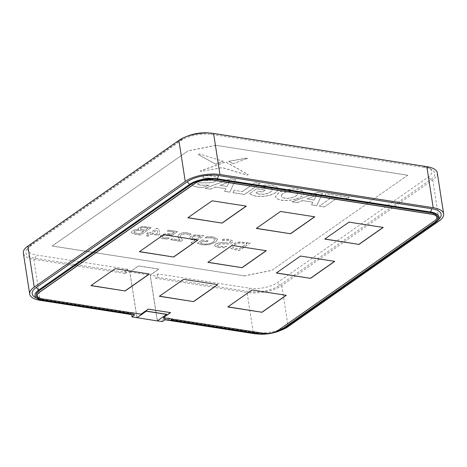 <?xml version="1.0" encoding="UTF-8"?>
<svg xmlns="http://www.w3.org/2000/svg" width="467" height="467" viewBox="0 0 467 467"><rect width="100%" height="100%" fill="white"/><g stroke="black" fill="none" stroke-linecap="round" stroke-linejoin="round"><path stroke-width="0.35" stroke-dasharray="2.33 1.75" d="M267.346 333.508A18.849 7.46 171.2 0 0 269.336 333.245L269.319 333.129A10.052 3.975 171.2 0 0 273.242 332.352L273.259 332.463A18.849 7.46 171.2 0 0 275.022 331.996M257.387 333.426L257.37 333.315A18.849 7.46 171.2 0 0 269.319 333.129M273.242 332.352A18.849 7.46 171.2 0 0 283.387 328.138L434.398 222.432A18.849 7.46 171.2 0 0 437.801 217.231M131.752 312.756L130.433 313.555L44.114 300.118A18.849 7.46 171.2 0 1 36.28 295.506M269.336 333.245A10.052 3.975 -8.8 0 1 263.902 333.216L172.504 318.984M131.887 312.662L42.515 298.752A12.568 4.974 -8.8 0 1 37.296 295.699M436.82 217.272A12.568 4.974 -8.8 0 1 434.543 220.716L277.777 330.455A10.052 3.975 -8.8 0 1 273.259 332.463M131.869 312.551L141.005 313.97L148.208 308.932L170.292 312.592M257.37 333.315L171.05 319.877M163.345 317.449L172.486 318.873M166.649 314.268L157.303 320.811L136.989 317.653L129.925 272.027L124.852 271.234L125.203 273.516L33.811 259.29A25.136 9.941 -8.8 0 1 23.35 253.067M157.449 320.835L150.24 275.186L155.313 275.979L155.669 278.256L247.061 292.488L253.418 333.549M138.646 229.595C136.177 229.501 134.128 229.98 132.488 231.037C131.49 231.72 131.204 232.368 131.636 232.975L135.214 234.282L140.561 235.111L151.349 227.563L142.441 226.565L138.886 227.709L138.127 228.812L138.629 229.478C136.16 229.385 134.105 229.863 132.47 230.92C131.472 231.609 131.186 232.251 131.618 232.858L135.196 234.165L140.544 235L151.331 227.447L142.423 226.448L138.868 227.592L138.109 228.702L138.629 229.478M131.437 232.566L131.636 232.975L131.437 232.566M147.881 232.63L146.65 233.494L148.967 233.85L145.961 235.952L147.893 236.255L150.894 234.154L158.22 235.292L159.895 234.119L158.593 228.69L156.749 228.404L150.193 232.992L147.864 232.519L146.632 233.377L148.95 233.739L145.943 235.841L147.876 236.139L150.876 234.037L158.202 235.175L159.877 234.008L158.576 228.579L156.731 228.287L150.176 232.875L147.864 232.519M165.271 233.815L160.928 235.38L159.755 237.429L162.773 238.806L167.729 239.028L169.276 237.948L164.075 237.954L162.16 237.096L163.036 235.718L165.622 234.773L169.101 234.883L171.973 235.566L177.571 231.644L168.511 230.237L167.279 231.095L174.419 232.204L171.488 234.253L165.254 233.698L160.928 235.38M160.911 235.263L159.755 237.429L162.773 238.806M171.874 238.935L170.642 239.799L181.056 241.416L182.556 240.365L180.39 236.32L181.365 234.597L186.193 233.804L189.544 235.146L191.061 234.084L187.366 232.94C184.395 232.438 181.698 232.875 179.293 234.236L177.997 236.302L180.128 240.219L171.856 238.824L170.642 239.799M195.078 234.954L190.67 236.5L189.596 238.392C190.051 239.168 191.196 239.67 193.023 239.892L195.043 240.207L191.079 242.98L193.011 243.278L203.793 235.73L195.06 234.837L190.653 236.384L189.579 238.281C190.034 239.057 191.178 239.553 193.005 239.775L195.025 240.091L191.061 242.863L192.994 243.161L203.775 235.613L195.06 234.837M202.135 240.026L197.424 243.325L201.954 244.906L209.117 244.813L215.585 242.163L217.692 239.273L213.279 236.967L206.788 236.769L205.136 237.925L212.386 237.884L215.246 239.454L213.495 241.807C210.74 243.727 207.36 244.48 203.343 244.066L200.261 243.149L203.028 241.217L206.881 241.818L208.113 240.954L202.118 239.91L197.424 243.325M221.79 242.752C219.262 242.642 217.178 243.114 215.532 244.177L214.785 246.045L218.328 247.452L224.814 247.743L226.565 246.518L219.543 246.588L216.922 245.42L217.447 244.65L221.078 243.838L225.158 244.06C227.925 244.247 230.26 243.756 232.175 242.589L233.051 241.27L229.513 239.495L223.366 239.186L221.662 240.377L228.299 240.359L230.657 241.457L230.196 242.163L226.285 242.98L221.772 242.636C219.245 242.525 217.161 243.003 215.515 244.06L215.532 244.177M215.515 244.06L214.767 245.934L214.592 245.537L214.785 246.045L218.328 247.452M239.939 242.087C236.623 242.507 234.02 243.4 232.134 244.761L230.295 247.481L230.891 248.438L235.677 249.921L239.478 250.51L250.265 242.963L239.921 241.97C236.606 242.396 234.002 243.289 232.117 244.65L230.278 247.364L230.873 248.321L235.66 249.804L239.46 250.4L250.248 242.846L239.921 241.97M324.448 206.922L319.346 206.128L332.008 197.261L324.711 196.128L325.803 193.776L349.234 197.424L344.436 199.199L337.11 198.055L324.448 206.922L337.11 198.055M215.742 187.139L210.448 189.176L205.095 188.341L230.558 178.949L235.596 179.737L229.811 192.188L224.586 191.377L225.975 188.732L215.725 187.022L225.975 188.732M295.681 199.187L288.723 200.495C283.376 200.816 279.394 200.197 276.773 198.633L275.384 196.747L279.686 191.902L290.351 189.123C295.675 188.796 299.662 189.421 302.301 190.985L303.696 192.859L303.678 193.589C303.025 195.766 300.357 197.634 295.681 199.187L295.664 199.07C300.339 197.518 303.007 195.655 303.661 193.472L303.678 192.748L302.283 190.869C299.645 189.304 295.658 188.686 290.334 189.012L279.669 191.791L275.367 196.63L276.756 198.516C279.377 200.08 283.358 200.705 288.705 200.378L295.664 199.07M302.68 200.67L297.386 202.707L292.033 201.872L317.496 192.486L322.534 193.268L316.749 205.725L311.524 204.908L312.913 202.264L302.663 200.559L312.913 202.264M407.744 175.183L271.841 270.317L244.083 275.839L52.158 245.963L188.061 150.829L215.818 145.307L407.744 175.183L271.841 270.317M249.687 193.642L252.279 195.264L256.383 196.327L263.353 196.554L270.288 195.253L275.816 192.673L278.326 189.625L278.344 188.907L276.925 187.028L271.899 185.387L266.143 185.06L261.071 185.673L262.174 187.629L268.683 187.43L271.701 188.417L272.459 189.993L270.825 191.896L267.439 193.507L263.277 194.325L259.086 194.202L255.893 193.151L258.362 191.423L262.401 192.054L265.145 190.133L256.599 188.802L249.687 193.642L256.599 188.802M272.489 189.485L272.459 189.993L272.489 189.485M234.171 190.349L233.086 192.696L244.574 194.488L260.177 183.56L255.081 182.766L242.414 191.633L234.154 190.232L242.414 191.633M200.699 180.501L196.741 180.992L193.239 182.492L191.89 184.418L193.221 182.381L196.724 180.875L200.682 180.385L205.509 180.548L200.682 180.385M208.947 185.09L202.485 187.471L197.582 187.063L193.245 185.848L191.879 184.191L193.262 185.965L197.599 187.174L202.503 187.588L208.965 185.206L200.372 185.206L197.71 184.418L197.453 183.945L200.355 185.095L208.965 185.206M197.71 184.418L197.88 183.438L199.368 182.901L209.257 182.848L213.232 182.34L216.758 180.822L218.112 178.645L216.741 180.711L213.215 182.229L209.239 182.731L199.351 182.79L197.862 183.321L197.71 184.418M202.777 177.886L203.74 175.802L208.13 175.645L212.462 176.024L216.781 177.232L218.118 178.884L216.799 177.343L212.479 176.135L208.148 175.755L203.758 175.919L202.795 177.997L209.706 178.102L212.491 179.246L212.275 178.797L209.689 177.985L202.795 177.997M205.492 180.431L209.718 180.455L212.012 179.824L212.292 178.908L212.03 179.941L209.736 180.571L205.509 180.548M200.705 170.899L200.413 171.173L200.705 170.899C200.18 171.237 200.39 171.389 201.335 171.348L222.298 167.688L247.02 175.125L248.263 174.623L225.654 162.02L200.705 170.899M199.438 154.028L198.247 154.519L215.468 164.162L223.302 161.29L199.421 153.912L223.302 161.29M233.086 163.707L228.696 161.249L246.378 158.161C247.352 158.103 247.557 158.255 246.985 158.617L247.002 158.733C247.574 158.366 247.37 158.214 246.395 158.278L228.713 161.36L233.103 163.824L247.341 158.331L233.103 163.824M164.979 319.784L162.026 319.323L162.376 321.605M244.083 275.839L52.176 246.08L188.061 150.829M244.101 275.956L271.858 270.428M215.818 145.307L407.761 175.294M215.836 145.418L188.078 150.94M129.925 272.027L138.559 265.986L158.868 269.144L150.24 275.186M127.725 269.22L36.333 254.994A20.11 7.957 -8.8 0 1 29.38 246.331L27.425 248.537A22.62 8.949 -8.8 0 0 35.247 258.28L126.639 272.512L127.725 269.22L124.852 271.234M29.38 246.331A20.11 7.957 -8.8 0 1 31.587 244.41L182.597 138.705A20.11 7.957 -8.8 0 1 186.584 136.498M209.099 133.013A20.11 7.957 -8.8 0 1 210.348 133.183L423.604 166.38A20.11 7.957 -8.8 0 1 429.512 168.272A20.11 7.957 -8.8 0 1 428.35 176.964L277.34 282.669A20.11 7.957 -8.8 0 1 249.588 288.192L158.19 273.966L155.313 275.979M437.293 172.866A25.136 9.941 -8.8 0 1 432.763 179.877L281.753 285.582A25.136 9.941 -8.8 0 1 247.061 292.488M280.416 330.502A25.136 9.941 -8.8 0 1 257.901 333.987M136.907 317.642L129.838 271.963L138.541 265.869L158.85 269.033L150.146 275.121L157.321 320.928M157.227 320.864L137 317.718M158.19 273.966L157.105 277.252L155.669 278.256M126.639 272.512L125.203 273.516M27.425 248.537A22.62 8.949 -8.8 0 1 29.911 246.378L31.587 244.41M157.105 277.252L248.502 291.478L249.588 288.192M29.911 246.378L180.922 140.672A22.62 8.949 -8.8 0 1 212.141 134.455L425.396 167.653A22.62 8.949 -8.8 0 1 432.039 169.784A22.62 8.949 -8.8 0 1 430.732 179.562L279.721 285.267A22.62 8.949 -8.8 0 1 248.502 291.478M134.788 314.851L132.996 313.573L131.834 314.39M165.254 319.591L163.462 318.319L162.026 319.323M132.996 313.573L41.604 299.347A22.62 8.949 -8.8 0 1 34.961 297.216M439.575 218.463A22.62 8.949 -8.8 0 1 437.089 220.622L435.413 222.59M163.462 318.319L254.859 332.545A22.62 8.949 -8.8 0 0 286.078 326.328L437.089 220.622M129.838 271.963L150.146 275.121M312.896 202.153L311.507 204.797L316.731 205.608L322.516 193.151L317.478 192.369L292.015 201.762L297.386 202.707M297.368 202.596L302.663 200.559M307.012 198.889L316.486 195.247L314.005 199.975L307.012 198.889L314.022 200.092L316.503 195.364L307.029 199M281.227 195.655L281.21 195.539C281.724 194.196 283.387 193.029 286.213 192.042C290.836 190.775 294.479 190.857 297.135 192.276L297.812 193.846C297.304 195.194 295.634 196.362 292.809 197.348L288.705 198.177C285.617 198.393 283.341 198.043 281.887 197.115L281.227 195.655L281.905 197.226C283.358 198.154 285.635 198.51 288.723 198.288L292.827 197.459C295.652 196.473 297.321 195.305 297.829 193.963L297.152 192.386C294.496 190.968 290.853 190.892 286.23 192.153C283.405 193.14 281.741 194.307 281.227 195.655M256.581 188.691L265.128 190.022L262.384 191.937L258.344 191.312L255.875 193.034L259.068 194.085L263.26 194.214L267.422 193.396L270.807 191.779L272.442 189.876L271.683 188.3L268.665 187.314L262.156 187.512L261.053 185.557L266.126 184.95L271.882 185.271L276.908 186.911L278.326 188.791L278.309 189.509L275.799 192.562L270.27 195.136L263.335 196.438L256.365 196.21L252.262 195.148L249.67 193.525M242.396 191.517L255.064 182.655L260.16 183.449L244.556 194.371L233.086 192.696M233.062 192.585L234.154 190.232M225.958 188.615L224.569 191.26L229.793 192.077L235.578 179.62L230.54 178.838L205.077 188.23L210.448 189.176M210.43 189.059L215.725 187.022M220.074 185.352L229.548 181.716L227.067 186.444L220.074 185.352L227.085 186.555L229.566 181.826L220.091 185.469M201.318 171.237C200.372 171.272 200.162 171.12 200.687 170.788L225.637 161.903L248.246 174.512L247.002 175.014L222.28 167.577L201.335 171.348M223.284 161.179L215.45 164.045L198.23 154.408L199.421 153.912M337.092 197.944L344.418 199.082L349.217 197.308L325.785 193.665L324.693 196.012L331.99 197.15L319.346 206.128M319.329 206.011L324.431 206.805M234.259 244.965C235.677 243.891 237.674 243.196 240.236 242.893L247.09 243.406L238.76 249.238L233.062 247.738L232.648 247.072L234.276 245.076C235.695 244.002 237.691 243.313 240.254 243.003L247.107 243.523L238.777 249.349L233.08 247.849L232.665 247.183L234.276 245.076M218.311 247.341L224.796 247.627L226.548 246.401L219.525 246.477L216.904 245.303L217.429 244.539L221.06 243.727L225.141 243.949C227.908 244.136 230.243 243.646 232.157 242.478L233.033 241.153L229.495 239.384L223.349 239.075L221.644 240.266L228.281 240.248L230.64 241.34L230.178 242.046L226.285 242.98M226.267 242.863L221.772 242.636M197.407 243.208L201.937 244.79L209.099 244.702L215.567 242.046L217.675 239.162L213.261 236.857L206.77 236.652L205.118 237.808L212.368 237.767L215.229 239.338L213.477 241.69C210.722 243.611 207.336 244.364 203.326 243.955L200.244 243.033L203.011 241.1L206.863 241.702L208.113 240.954M208.095 240.844L202.118 239.91M192.743 236.74L195.515 235.742L200.623 236.174L196.251 239.232L192.019 238.117L192.76 236.851L195.533 235.858L200.641 236.29L196.268 239.343L192.019 238.117L192.76 236.851M170.624 239.682L181.038 241.305L182.539 240.254L180.373 236.209L181.348 234.487L186.175 233.693L189.526 235.029L191.044 233.973L187.349 232.823C184.377 232.327 181.681 232.759 179.275 234.125L177.991 235.777L178.412 237.434L180.128 240.219M180.11 240.108L171.856 238.824M162.755 238.69L167.711 238.917L169.258 237.831L164.057 237.843L162.142 236.979L163.018 235.602L165.604 234.662L169.083 234.767L171.955 235.45L177.553 231.533L168.494 230.12L167.262 230.978L174.395 232.093L171.471 234.136L169.842 233.949M169.825 233.833L165.254 233.698M157.939 234.084L152.108 233.179L156.918 229.811L157.957 234.2L152.125 233.29L156.935 229.922L157.957 234.2M140.8 228.054L142.674 227.406L148.173 228.007L145.033 230.208L140.123 228.906L140.298 229.274L140.818 228.17L142.692 227.517L148.191 228.124L145.05 230.324L140.298 229.274L140.818 228.17M134.525 231.293L137.467 230.324L143.807 231.066L139.849 233.839L137.175 233.424L133.854 232.187L134.087 232.671L134.543 231.41L137.485 230.441L143.824 231.183L139.867 233.955L134.087 232.671L134.543 231.41M187.862 217.78L212.076 200.699L246.167 206.116M256.307 228.433L280.521 211.353L314.618 216.776M324.752 239.086L348.972 222.012L383.063 227.429M139.394 251.707L163.608 234.627L197.699 240.044M207.838 262.361L232.052 245.28L266.149 250.703M276.283 273.014L300.503 255.939L334.594 261.357M90.925 285.635L115.139 268.554L149.236 273.971M227.814 306.942L252.034 289.867L286.125 295.284M159.37 296.288L183.589 279.208L217.68 284.631M33.811 259.29L40.168 300.351M432.763 179.877L439.12 220.938M281.753 285.582L288.11 326.643M41.604 299.347L43.396 300.62M286.078 326.328L284.403 328.295M254.859 332.545L256.652 333.817M279.721 285.267L277.34 282.669M430.732 179.562L428.35 176.964M425.396 167.653L423.604 166.38M212.141 134.455L210.348 133.183M180.922 140.672L182.597 138.705M35.247 258.28L36.333 254.994M429.512 168.272L432.039 169.784"/><path stroke-width="0.7" d="M172.376 319.078L171.068 319.994L257.387 333.426A18.849 7.46 171.2 0 0 267.346 333.508M275.022 331.996A18.849 7.46 171.2 0 0 283.405 328.248L434.415 222.543A18.849 7.46 171.2 0 0 437.812 217.289A18.849 7.46 171.2 0 0 429.967 212.625L216.694 179.31A18.849 7.46 171.2 0 0 190.676 184.494L39.666 290.194A18.849 7.46 171.2 0 0 36.268 295.453A18.849 7.46 171.2 0 0 36.28 295.506M171.068 319.994L172.224 319.054M131.752 312.756L130.451 313.666L44.131 300.234A18.849 7.46 171.2 0 1 36.286 295.564L36.268 295.453M37.296 295.699A12.568 4.974 -8.8 0 1 37.29 295.64A12.568 4.974 -8.8 0 1 39.555 292.138L194.879 183.408A12.568 4.974 -8.8 0 1 212.228 179.958L431.584 214.102A12.568 4.974 -8.8 0 1 436.808 217.213A12.568 4.974 -8.8 0 1 436.82 217.272M36.286 295.564A18.849 7.46 171.2 0 1 39.683 290.311L190.694 184.605A18.849 7.46 171.2 0 1 216.711 179.427L429.967 212.625M437.801 217.231A18.849 7.46 171.2 0 0 437.795 217.178A18.849 7.46 171.2 0 0 429.949 212.508M170.292 312.592L163.386 317.677L263.919 333.327A10.052 3.975 171.2 0 0 277.795 330.566L434.561 220.833A12.568 4.974 171.2 0 0 436.826 217.33A12.568 4.974 171.2 0 0 431.601 214.219L212.246 180.069A12.568 4.974 171.2 0 0 194.897 183.525L39.572 292.254A12.568 4.974 171.2 0 0 37.307 295.757A12.568 4.974 171.2 0 0 42.532 298.868L141.04 314.203L148.243 309.16L170.589 312.633L163.386 317.677M137 317.718L146.34 311.11L166.649 314.268L157.321 320.928L131.916 316.859L134.788 314.851L43.396 300.62A20.11 7.957 171.2 0 1 37.488 298.728L34.961 297.216A22.62 8.949 -8.8 0 1 36.268 287.438L38.65 290.036A20.11 7.957 171.2 0 0 37.488 298.728M36.268 287.438L187.279 181.733A22.62 8.949 -8.8 0 1 218.498 175.522L431.753 208.72L430.667 212.006A20.11 7.957 171.2 0 1 437.62 220.669A20.11 7.957 171.2 0 1 435.413 222.59L284.403 328.295A20.11 7.957 171.2 0 1 256.652 333.817L165.254 319.591L162.376 321.605L157.449 320.835M430.667 212.006L217.412 178.808A20.11 7.957 171.2 0 0 189.66 184.331L38.65 290.036M257.901 333.987A25.136 9.941 -8.8 0 1 253.418 333.549L164.979 319.784M131.834 314.39L131.916 316.859M131.56 314.583L40.168 300.351A25.136 9.941 -8.8 0 1 29.707 294.134A25.136 9.941 -8.8 0 1 34.237 287.123L185.247 181.418A25.136 9.941 -8.8 0 1 219.939 174.512L433.189 207.71A25.136 9.941 -8.8 0 1 443.65 213.933A25.136 9.941 -8.8 0 1 439.12 220.938L288.11 326.643A25.136 9.941 -8.8 0 1 280.416 330.502M186.584 136.498A20.11 7.957 -8.8 0 1 209.099 133.013M29.707 294.134L23.35 253.067A25.136 9.941 -8.8 0 1 27.88 246.062L178.89 140.357A25.136 9.941 -8.8 0 1 213.582 133.451L426.832 166.649A25.136 9.941 -8.8 0 1 437.293 172.866L443.65 213.933M431.753 208.72A22.62 8.949 -8.8 0 1 439.575 218.463L437.62 220.669M137.006 317.764L146.34 311.11M146.358 311.22L166.666 314.384M187.862 217.78L222.082 223.103L246.319 206.14L212.094 200.816L187.862 217.78M256.307 228.433L290.532 233.763L314.764 216.799L280.539 211.469L256.307 228.433M324.752 239.086L358.977 244.416L383.209 227.452L348.989 222.123L324.752 239.086M139.394 251.707L173.613 257.031L197.85 240.067L163.625 234.743L139.394 251.707M207.838 262.361L242.064 267.684L266.295 250.726L232.07 245.397L207.838 262.361M276.283 273.014L310.508 278.344L334.74 261.38L300.52 256.05L276.283 273.014M90.925 285.635L125.144 290.959L149.382 273.995L115.156 268.671L90.925 285.635M227.814 306.942L262.04 312.271L286.277 295.307L252.052 289.978L227.814 306.942M159.37 296.288L193.595 301.618L217.832 284.654L183.607 279.324L159.37 296.288M222.082 223.103L187.991 217.686M246.167 206.116L222.064 222.993M290.532 233.763L256.436 228.34M314.618 216.776L290.515 233.646M358.977 244.416L324.88 238.999M383.063 227.429L358.96 244.299M173.613 257.031L139.522 251.614M197.699 240.044L173.596 256.92M242.064 267.684L207.967 262.267M266.149 250.703L242.046 267.573M310.508 278.344L276.417 272.926M334.594 261.357L310.491 278.227M125.144 290.959L91.053 285.541M149.236 273.971L125.127 290.848M262.04 312.271L227.949 306.848M286.125 295.284L262.022 312.154M193.595 301.618L159.504 296.195M217.68 284.631L193.577 301.501M213.582 133.451L219.939 174.512M178.89 140.357L185.247 181.418M426.832 166.649L433.189 207.71M27.88 246.062L34.237 287.123M187.279 181.733L189.66 184.331M218.498 175.522L217.412 178.808"/></g></svg>
